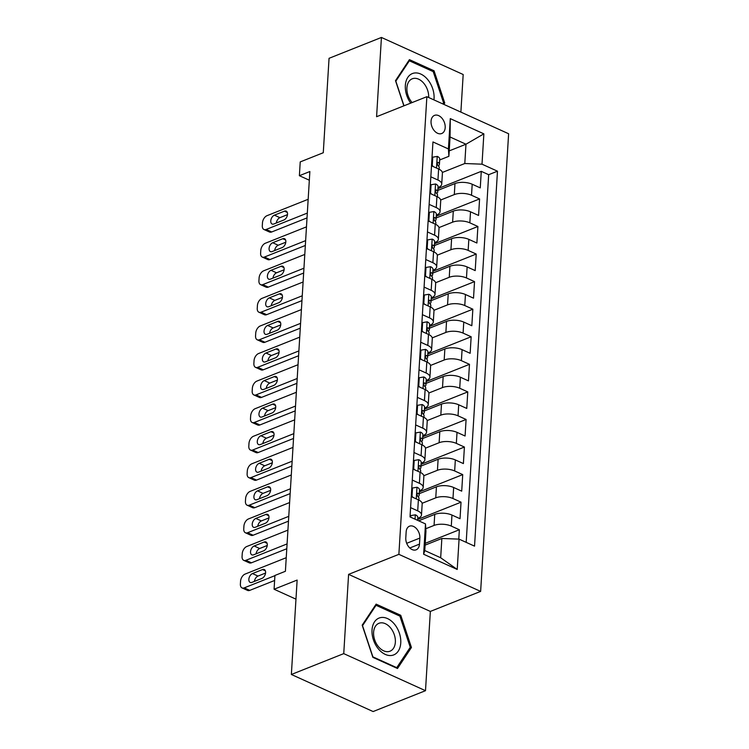 <?xml version="1.0" encoding="UTF-8"?>
<svg xmlns="http://www.w3.org/2000/svg" width="749" height="749" viewBox="0 0 749 749"><rect width="100%" height="100%" fill="white"/><g stroke="black" fill="none" stroke-linecap="round" stroke-linejoin="round"><path stroke-width="1.12" d="M431.049 121.244A9.756 6.572 68.3 0 0 434.373 130.794A9.756 6.572 68.3 0 0 441.723 133.519A9.756 6.572 68.3 0 0 445.187 127.658A9.756 6.572 68.3 0 0 441.863 118.108A9.756 6.572 68.3 0 0 434.504 115.383A9.756 6.572 68.3 0 0 431.049 121.244M460.878 112.107L463.182 74.516L381.428 37.45L329.054 58.31L323.278 152.73L300.227 161.915L299.385 175.697L309.328 180.209M480.633 591.401L508.618 133.753L426.874 96.687L398.88 554.344L480.633 591.401L430.347 611.427L348.594 574.371L343.744 653.624L425.498 690.69L430.347 611.427M425.498 690.69L373.114 711.55L291.361 674.484L297.138 580.063L274.087 589.238L295.967 599.163M343.744 653.624L291.361 674.484M458.781 539.121L459.352 529.749L425.207 543.343M418.654 520.808L434.738 514.394A12.199 5.168 3.5 0 1 451.965 515.069L460.026 518.72L461.038 502.176L417.699 519.441M419.281 493.657L436.433 486.831A12.199 5.168 -176.5 0 1 453.651 487.496L461.712 491.147L462.723 474.613L419.384 491.868M420.966 466.084L438.118 459.259A12.199 5.168 -176.5 0 1 455.336 459.923L463.397 463.584L464.408 447.041L421.069 464.296M422.651 438.521L439.803 431.686A12.199 5.168 -176.5 0 1 457.021 432.36L465.082 436.012L466.093 419.468L422.764 436.733M424.337 410.948L441.489 404.114A12.199 5.168 -176.5 0 1 458.706 404.788L466.767 408.439L467.779 391.905L424.449 409.16M426.022 383.376L443.174 376.55A12.199 5.168 -176.5 0 1 460.392 377.215L468.462 380.876L469.473 364.332L426.134 381.587M427.707 355.812L444.859 348.978A12.199 5.168 -176.5 0 1 462.077 349.652L470.147 353.303L471.158 336.76L427.819 354.024M429.392 328.24L446.544 321.405A12.199 5.168 -176.5 0 1 463.762 322.079L471.833 325.731L472.844 309.197L429.505 326.452M431.078 300.667L448.23 293.842A12.199 5.168 -176.5 0 1 465.447 294.507L473.518 298.168L474.529 281.624L431.19 298.879M432.763 273.104L449.915 266.269A12.199 5.168 -176.5 0 1 467.142 266.944L475.203 270.595L476.214 254.051L432.875 271.316M434.457 245.532L451.61 238.697A12.199 5.168 -176.5 0 1 468.827 239.371L476.888 243.022L477.899 226.488L434.56 243.743M436.143 217.959L453.295 211.134A12.199 5.168 -176.5 0 1 470.512 211.798L478.574 215.459L479.585 198.916L436.246 216.171M430.825 176.811L437.94 180.032A12.199 5.168 3.5 0 1 441.732 184.114A12.199 5.168 3.5 0 1 438.399 187.381L437.996 187.531M429.14 204.383L436.255 207.604A12.199 5.168 3.5 0 1 440.047 211.686A12.199 5.168 3.5 0 1 436.704 214.944L436.311 215.103M427.454 231.947L434.57 235.177A12.199 5.168 3.5 0 1 438.362 239.259A12.199 5.168 3.5 0 1 435.019 242.517L434.626 242.676M425.769 259.519L432.875 262.74A12.199 5.168 3.5 0 1 436.676 266.822A12.199 5.168 3.5 0 1 433.334 270.089L432.941 270.239M424.084 287.092L431.19 290.312A12.199 5.168 3.5 0 1 434.991 294.394A12.199 5.168 3.5 0 1 431.649 297.653L431.255 297.812M422.399 314.655L429.505 317.885A12.199 5.168 3.5 0 1 433.306 321.967A12.199 5.168 3.5 0 1 429.963 325.225L429.57 325.384M420.713 342.227L427.819 345.448A12.199 5.168 3.5 0 1 431.611 349.53A12.199 5.168 3.5 0 1 428.278 352.798L427.885 352.948M419.019 369.8L426.134 373.021A12.199 5.168 3.5 0 1 429.926 377.103A12.199 5.168 3.5 0 1 426.593 380.361L426.2 380.52M417.333 397.363L424.449 400.593A12.199 5.168 3.5 0 1 428.241 404.675A12.199 5.168 3.5 0 1 424.908 407.933L424.514 408.093M415.648 424.936L422.764 428.156A12.199 5.168 3.5 0 1 426.556 432.239A12.199 5.168 3.5 0 1 423.222 435.506L422.829 435.665M413.963 452.508L421.078 455.729A12.199 5.168 3.5 0 1 424.87 459.811A12.199 5.168 3.5 0 1 421.537 463.069L421.135 463.228M412.278 480.072L419.393 483.302A12.199 5.168 3.5 0 1 423.185 487.384A12.199 5.168 3.5 0 1 419.843 490.642L419.449 490.801M274.087 589.238L274.93 575.457L285.406 571.281L309.861 171.53L299.385 175.697M419.487 544.13L419.861 538.072A9.456 6.367 68.3 0 0 416.631 528.813A9.456 6.367 68.3 0 0 409.506 526.182A9.456 6.367 68.3 0 0 406.155 531.856L405.789 537.922A9.456 6.367 68.3 0 0 409.01 547.173A9.456 6.367 68.3 0 0 416.135 549.813A9.456 6.367 68.3 0 0 419.487 544.13L409.797 547.987M448.885 156.307L448.426 148.957L432.959 141.945L410.021 516.894L425.488 523.907L425.947 531.247L424.767 550.552L440.674 557.762L441.854 538.465L459.071 539.13L474.538 546.143L497.476 171.193L482.01 164.181L464.792 163.516L465.972 144.22L450.065 137.001L448.885 156.307L439.691 159.968M448.426 148.957L450.28 118.632L483.863 133.856L482.01 164.181M459.071 539.13L457.218 569.455L423.634 554.232L425.488 523.907M440.665 200.02L454.306 194.59A12.199 5.168 3.5 0 1 471.524 195.255L479.585 198.916M437.828 190.396L454.98 183.561L454.306 194.59M438.98 227.593L452.621 222.163A12.199 5.168 3.5 0 1 469.838 222.828L477.899 226.488M437.294 255.156L450.926 249.726A12.199 5.168 3.5 0 1 468.153 250.4L476.214 254.051M435.609 282.729L449.241 277.299A12.199 5.168 3.5 0 1 466.468 277.963L474.529 281.624M433.924 310.301L447.556 304.871A12.199 5.168 3.5 0 1 464.773 305.536L472.844 309.197M432.239 337.865L445.87 332.434A12.199 5.168 3.5 0 1 463.088 333.108L471.158 336.76M430.553 365.437L444.185 360.007A12.199 5.168 3.5 0 1 461.403 360.672L469.473 364.332M428.868 393.01L442.5 387.579A12.199 5.168 3.5 0 1 459.717 388.244L467.779 391.905M427.183 420.573L440.815 415.143A12.199 5.168 3.5 0 1 458.032 415.817L466.093 419.468M425.488 448.145L439.129 442.715A12.199 5.168 3.5 0 1 456.347 443.389L464.408 447.041M423.803 475.718L437.444 470.288A12.199 5.168 3.5 0 1 454.662 470.952L462.723 474.613M422.118 503.281L435.759 497.851A12.199 5.168 3.5 0 1 452.976 498.525L461.038 502.176M410.592 507.644L417.708 510.865A12.199 5.168 3.5 0 1 421.5 514.947A12.199 5.168 3.5 0 1 418.157 518.214L417.764 518.374M425.788 528.719L434.064 525.424A12.199 5.168 3.5 0 1 451.291 526.098L459.352 529.749M466.187 542.351L488.676 174.704L481.27 171.343L437.931 188.608M454.98 183.561A12.199 5.168 -176.5 0 1 472.198 184.235L480.259 187.887L481.27 171.343M411.267 496.615L418.382 499.836A12.199 5.168 3.5 0 1 422.174 503.918L421.5 514.947M423.185 487.384L423.859 476.355A12.199 5.168 -176.5 0 0 420.067 472.273L412.952 469.043M424.87 459.811L425.544 448.782A12.199 5.168 -176.5 0 0 421.753 444.7L414.637 441.479M426.556 432.239L427.23 421.21A12.199 5.168 -176.5 0 0 423.438 417.127L416.322 413.907M428.241 404.675L428.915 393.646A12.199 5.168 -176.5 0 0 425.123 389.564L418.008 386.334M429.926 377.103L430.6 366.074A12.199 5.168 -176.5 0 0 426.808 361.992L419.693 358.771M431.611 349.53L432.295 338.501A12.199 5.168 -176.5 0 0 428.494 334.419L421.387 331.198M433.306 321.967L433.98 310.938A12.199 5.168 -176.5 0 0 430.179 306.856L423.073 303.626M434.991 294.394L435.665 283.365A12.199 5.168 -176.5 0 0 431.864 279.283L424.758 276.063M436.676 266.822L437.35 255.793A12.199 5.168 -176.5 0 0 433.559 251.711L426.443 248.49M438.362 239.259L439.036 228.23A12.199 5.168 -176.5 0 0 435.244 224.148L428.128 220.918M440.047 211.686L440.721 200.657A12.199 5.168 -176.5 0 0 436.929 196.575L429.814 193.354M441.732 184.114L442.406 173.085A12.199 5.168 -176.5 0 0 438.614 169.002L431.499 165.782M425.095 545.132L441.854 538.465M348.594 574.371L398.88 554.344M381.428 37.45L376.588 116.713L426.874 96.687M449.213 150.886L465.972 144.22L483.863 133.856M442.35 172.448L464.792 163.516M488.676 174.704L497.476 171.193M424.767 550.552L423.634 554.232M440.674 557.762L457.218 569.455M450.28 118.632L450.065 137.001M411.435 647.482L400.752 615.294L376.129 604.134L362.188 625.162L372.871 657.341L397.494 668.501L411.435 647.482L409.656 648.185M443.82 104.373L444.737 102.978L434.055 70.799L409.431 59.639L395.5 80.658L403.861 105.852M399.329 615.856L400.752 615.294M432.632 71.361L434.055 70.799M442.959 103.69L444.737 102.978M274.92 575.653L244.23 587.871A6.095 3.698 -65.6 0 1 242.049 587.918A6.095 3.698 -65.6 0 1 240.382 584.033L240.551 581.271A6.095 3.698 -65.6 0 1 245.073 574.09L286.24 557.696M242.049 587.918L247.573 590.418A6.095 3.698 114.4 0 0 249.754 590.381L274.63 580.475M410.733 517.213L410.827 515.574L415.414 514.816A8.08 3.427 3.5 0 1 417.82 517.475L417.642 520.349M251.926 582.385A4.878 2.959 114.4 0 1 250.185 582.422A4.878 2.959 114.4 0 1 249.052 578.041A4.878 2.959 114.4 0 1 252.469 573.565L262.524 569.558A4.878 2.959 114.4 0 1 264.266 569.53A4.878 2.959 114.4 0 1 265.399 573.912A4.878 2.959 114.4 0 1 261.981 578.387L251.926 582.385M254.407 581.402A4.878 2.959 114.4 0 1 257.993 576.075L265.567 573.051M410.827 515.574L410.087 515.864M372.028 629.975A19.82 13.342 68.3 0 0 385.295 654.411A19.82 13.342 68.3 0 0 400.752 642.998A19.82 13.342 68.3 0 0 387.486 618.562A19.82 13.342 68.3 0 0 372.028 629.975M373.611 632.315A15.008 10.102 68.3 0 0 378.722 647.005A15.008 10.102 68.3 0 0 390.032 651.19A15.008 10.102 68.3 0 0 395.36 642.174A15.008 10.102 68.3 0 0 390.238 627.493A15.008 10.102 68.3 0 0 378.928 623.299A15.008 10.102 68.3 0 0 373.611 632.315M399.9 616.118L410.246 647.305L396.745 667.668L372.89 656.854L362.535 625.668L376.045 605.304L399.9 616.118M396.165 667.902L396.745 667.668M375.109 605.669L376.045 605.304M433.924 99.889A19.82 13.342 68.3 0 0 427.829 79.722A19.82 13.342 68.3 0 0 408.121 76.941A19.82 13.342 68.3 0 0 410.705 103.128M428.671 97.501A15.008 10.102 68.3 0 0 423.943 83.467A15.008 10.102 68.3 0 0 412.231 78.804A15.008 10.102 68.3 0 0 411.632 102.033A15.008 10.102 68.3 0 0 412.09 102.576M408.411 61.175L409.347 60.8L433.203 71.614L443.548 102.8L442.809 103.914M404.011 105.787L395.837 81.173L409.347 60.8M287.082 543.914L245.915 560.308A6.095 3.698 -65.6 0 1 243.734 560.346A6.095 3.698 -65.6 0 1 242.067 556.46L242.236 553.698A6.095 3.698 -65.6 0 1 246.758 546.517L287.925 530.123M243.734 560.346L249.258 562.845A6.095 3.698 114.4 0 0 251.439 562.808L286.792 548.736M411.267 496.568L412.006 496.269L412.512 488.002L417.099 487.243A8.08 3.427 3.5 0 1 419.506 489.902L419.187 495.136A8.08 3.427 -176.5 0 0 418.185 493.338L417.577 493.226M412.006 496.269L413.036 497.42M253.611 554.822A4.878 2.959 114.4 0 1 251.87 554.85A4.878 2.959 114.4 0 1 250.737 550.468A4.878 2.959 114.4 0 1 254.154 545.993L264.21 541.995A4.878 2.959 114.4 0 1 265.951 541.958A4.878 2.959 114.4 0 1 267.084 546.339A4.878 2.959 114.4 0 1 263.667 550.815L253.611 554.822M418.223 496.868L418.841 496.025A8.08 3.427 -176.5 0 0 419.187 495.136M417.109 493.769L418.185 493.338C416.753 493.535 416.687 494.64 417.979 496.653A8.08 3.427 3.5 0 1 418.981 498.45L418.888 500.079M256.092 553.829A4.878 2.959 114.4 0 1 259.678 548.502L267.253 545.487M412.512 488.002L411.772 488.292M288.768 516.342L247.601 532.736A6.095 3.698 -65.6 0 1 245.419 532.773A6.095 3.698 -65.6 0 1 243.753 528.888L243.921 526.135A6.095 3.698 -65.6 0 1 248.453 518.954L289.61 502.56M245.419 532.773L250.943 535.282A6.095 3.698 114.4 0 0 253.125 535.235L288.477 521.164M412.952 468.996L413.701 468.705L414.206 460.429L418.785 459.68A8.08 3.427 3.5 0 1 421.191 462.33L420.872 467.573A8.08 3.427 -176.5 0 0 419.871 465.766L419.262 465.653M413.701 468.705L414.721 469.848M255.297 527.249A4.878 2.959 114.4 0 1 253.555 527.287A4.878 2.959 114.4 0 1 252.422 522.896A4.878 2.959 114.4 0 1 255.84 518.43L265.895 514.423A4.878 2.959 114.4 0 1 267.646 514.385A4.878 2.959 114.4 0 1 268.769 518.776A4.878 2.959 114.4 0 1 265.361 523.242L255.297 527.249M419.908 469.295L420.535 468.453A8.08 3.427 -176.5 0 0 420.872 467.573M418.794 466.196L419.871 465.766C418.438 465.962 418.373 467.067 419.665 469.08A8.08 3.427 3.5 0 1 420.666 470.878L420.573 472.516M257.778 526.266A4.878 2.959 114.4 0 1 261.364 520.929L268.938 517.915M414.206 460.429L413.457 460.729M290.453 488.769L249.295 505.163A6.095 3.698 -65.6 0 1 247.114 505.21A6.095 3.698 -65.6 0 1 245.438 501.324L245.606 498.562A6.095 3.698 -65.6 0 1 250.138 491.381L291.295 474.988M247.114 505.21L252.638 507.71A6.095 3.698 114.4 0 0 254.819 507.672L290.163 493.591M414.637 441.423L415.386 441.133L415.892 432.866L420.479 432.107A8.08 3.427 3.5 0 1 422.876 434.766L422.558 440A8.08 3.427 -176.5 0 0 421.556 438.202L420.947 438.081M415.386 441.133L416.407 442.275M256.982 499.677A4.878 2.959 114.4 0 1 255.24 499.714A4.878 2.959 114.4 0 1 254.108 495.332A4.878 2.959 114.4 0 1 257.525 490.857L267.58 486.85A4.878 2.959 114.4 0 1 269.331 486.822A4.878 2.959 114.4 0 1 270.455 491.204A4.878 2.959 114.4 0 1 267.047 495.679L256.982 499.677M421.603 441.723L422.221 440.889A8.08 3.427 -176.5 0 0 422.558 440M420.479 438.633L421.556 438.202C420.123 438.39 420.058 439.494 421.35 441.507A8.08 3.427 3.5 0 1 422.361 443.305L422.258 444.943M259.463 498.694A4.878 2.959 114.4 0 1 263.049 493.366L270.623 490.342M415.892 432.866L415.152 433.156M292.147 461.206L250.981 477.6A6.095 3.698 -65.6 0 1 248.799 477.637A6.095 3.698 -65.6 0 1 247.123 473.752L247.292 470.99A6.095 3.698 -65.6 0 1 251.823 463.809L292.99 447.415M248.799 477.637L254.323 480.137A6.095 3.698 114.4 0 0 256.504 480.1L291.848 466.028M416.332 413.86L417.071 413.56L417.577 405.293L422.164 404.535A8.08 3.427 3.5 0 1 424.561 407.194L424.243 412.427A8.08 3.427 -176.5 0 0 423.241 410.63L422.642 410.518M417.071 413.56L418.092 414.712M258.677 472.113A4.878 2.959 114.4 0 1 256.926 472.142A4.878 2.959 114.4 0 1 255.793 467.76A4.878 2.959 114.4 0 1 259.21 463.285L269.266 459.287A4.878 2.959 114.4 0 1 271.016 459.249A4.878 2.959 114.4 0 1 272.149 463.631A4.878 2.959 114.4 0 1 268.732 468.106L258.677 472.113M423.288 414.16L423.906 413.317A8.08 3.427 -176.5 0 0 424.243 412.427M422.164 411.061L423.241 410.63C421.809 410.827 421.743 411.931 423.035 413.935A8.08 3.427 3.5 0 1 424.046 415.742L423.943 417.371M261.148 471.121A4.878 2.959 114.4 0 1 264.734 465.794L272.308 462.779M417.577 405.293L416.837 405.584M293.833 433.634L252.666 450.027A6.095 3.698 -65.6 0 1 250.484 450.065A6.095 3.698 -65.6 0 1 248.808 446.179L248.977 443.427A6.095 3.698 -65.6 0 1 253.508 436.246L294.675 419.852M250.484 450.065L256.008 452.574A6.095 3.698 114.4 0 0 258.19 452.527L293.533 438.455M418.017 386.287L418.757 385.997L419.262 377.721L423.85 376.972A8.08 3.427 3.5 0 1 426.256 379.621L425.928 384.864A8.08 3.427 -176.5 0 0 424.926 383.057L424.327 382.945M418.757 385.997L419.777 387.139M260.362 444.541A4.878 2.959 114.4 0 1 258.611 444.578A4.878 2.959 114.4 0 1 257.478 440.187A4.878 2.959 114.4 0 1 260.895 435.721L270.951 431.714A4.878 2.959 114.4 0 1 272.702 431.677A4.878 2.959 114.4 0 1 273.834 436.068A4.878 2.959 114.4 0 1 270.417 440.534L260.362 444.541M424.973 386.587L425.591 385.744A8.08 3.427 -176.5 0 0 425.928 384.864M423.85 383.488L424.926 383.057C423.503 383.254 423.428 384.359 424.72 386.372A8.08 3.427 3.5 0 1 425.732 388.169L425.629 389.808M262.843 443.558A4.878 2.959 114.4 0 1 266.419 438.221L274.003 435.206M419.262 377.721L418.522 378.02M295.518 406.061L254.351 422.455A6.095 3.698 -65.6 0 1 252.17 422.502A6.095 3.698 -65.6 0 1 250.494 418.616L250.662 415.854A6.095 3.698 -65.6 0 1 255.194 408.673L296.361 392.279M252.17 422.502L257.693 425.001A6.095 3.698 114.4 0 0 259.875 424.964L295.218 410.883M419.702 358.715L420.442 358.425L420.947 350.158L425.535 349.399A8.08 3.427 3.5 0 1 427.941 352.058L427.613 357.292A8.08 3.427 -176.5 0 0 426.612 355.494L426.012 355.372M420.442 358.425L421.462 359.567M262.047 416.968A4.878 2.959 114.4 0 1 260.296 417.006A4.878 2.959 114.4 0 1 259.173 412.624A4.878 2.959 114.4 0 1 262.581 408.149L272.645 404.142A4.878 2.959 114.4 0 1 274.387 404.114A4.878 2.959 114.4 0 1 275.52 408.495A4.878 2.959 114.4 0 1 272.102 412.971L262.047 416.968M426.658 359.014L427.276 358.181A8.08 3.427 -176.5 0 0 427.613 357.292M425.535 355.915L426.612 355.494C425.189 355.681 425.114 356.786 426.406 358.799A8.08 3.427 3.5 0 1 427.417 360.597L427.314 362.235M264.528 415.985A4.878 2.959 114.4 0 1 268.105 410.658L275.688 407.634M420.947 350.158L420.208 350.448M297.203 378.498L256.036 394.892A6.095 3.698 -65.6 0 1 253.855 394.929A6.095 3.698 -65.6 0 1 252.179 391.044L252.347 388.282A6.095 3.698 -65.6 0 1 256.879 381.101L298.046 364.707M253.855 394.929L259.379 397.429A6.095 3.698 114.4 0 0 261.56 397.391L296.904 383.319M421.387 331.152L422.127 330.852L422.633 322.585L427.22 321.827A8.08 3.427 3.5 0 1 429.626 324.486L429.308 329.719A8.08 3.427 -176.5 0 0 428.297 327.922L427.698 327.809M422.127 330.852L423.148 332.004M263.732 389.405A4.878 2.959 114.4 0 1 261.981 389.433A4.878 2.959 114.4 0 1 260.858 385.052A4.878 2.959 114.4 0 1 264.266 380.576L274.331 376.578A4.878 2.959 114.4 0 1 276.072 376.541A4.878 2.959 114.4 0 1 277.205 380.923A4.878 2.959 114.4 0 1 273.788 385.398L263.732 389.405M428.344 331.451L428.962 330.609A8.08 3.427 -176.5 0 0 429.308 329.719M427.22 328.352L428.297 327.922C426.874 328.118 426.808 329.214 428.1 331.227A8.08 3.427 3.5 0 1 429.102 333.033L428.999 334.663M266.213 388.413A4.878 2.959 114.4 0 1 269.79 383.085L277.373 380.071M422.633 322.585L421.893 322.875M298.888 350.925L257.722 367.319A6.095 3.698 -65.6 0 1 255.54 367.356A6.095 3.698 -65.6 0 1 253.874 363.471L254.042 360.718A6.095 3.698 -65.6 0 1 258.564 353.537L299.731 337.144M255.54 367.356L261.064 369.866A6.095 3.698 114.4 0 0 263.245 369.819L298.589 355.747M423.073 303.579L423.812 303.289L424.318 295.012L428.905 294.263A8.08 3.427 3.5 0 1 431.312 296.913L430.993 302.156A8.08 3.427 -176.5 0 0 429.982 300.349L429.383 300.237M423.812 303.289L424.833 304.431M265.418 361.833A4.878 2.959 114.4 0 1 263.676 361.87A4.878 2.959 114.4 0 1 262.543 357.479A4.878 2.959 114.4 0 1 265.961 353.013L276.016 349.006A4.878 2.959 114.4 0 1 277.757 348.968A4.878 2.959 114.4 0 1 278.89 353.359A4.878 2.959 114.4 0 1 275.473 357.825L265.418 361.833M430.029 303.879L430.647 303.036A8.08 3.427 -176.5 0 0 430.993 302.156M428.905 300.78L429.982 300.349C428.559 300.546 428.494 301.65 429.786 303.663A8.08 3.427 3.5 0 1 430.787 305.461L430.684 307.099M267.899 360.849A4.878 2.959 114.4 0 1 271.484 355.513L279.059 352.498M424.318 295.012L423.578 295.312M300.574 323.353L259.407 339.746A6.095 3.698 -65.6 0 1 257.225 339.793A6.095 3.698 -65.6 0 1 255.559 335.898L255.727 333.146A6.095 3.698 -65.6 0 1 260.249 325.965L301.416 309.571M257.225 339.793L262.749 342.293A6.095 3.698 114.4 0 0 264.931 342.256L300.283 328.174M424.758 276.007L425.498 275.716L426.003 267.449L430.591 266.691A8.08 3.427 3.5 0 1 432.997 269.35L432.679 274.583A8.08 3.427 -176.5 0 0 431.667 272.786L431.068 272.664M425.498 275.716L426.518 276.858M267.103 334.26A4.878 2.959 114.4 0 1 265.361 334.297A4.878 2.959 114.4 0 1 264.228 329.916A4.878 2.959 114.4 0 1 267.646 325.441L277.701 321.433A4.878 2.959 114.4 0 1 279.443 321.405A4.878 2.959 114.4 0 1 280.575 325.787A4.878 2.959 114.4 0 1 277.158 330.262L267.103 334.26M431.714 276.306L432.332 275.473A8.08 3.427 -176.5 0 0 432.679 274.583M430.6 273.207L431.667 272.786C430.244 272.973 430.179 274.078 431.471 276.091A8.08 3.427 3.5 0 1 432.473 277.888L432.37 279.527M269.584 333.277A4.878 2.959 114.4 0 1 273.17 327.95L280.744 324.926M426.003 267.449L425.263 267.739M302.259 295.789L261.092 312.183A6.095 3.698 -65.6 0 1 258.911 312.221A6.095 3.698 -65.6 0 1 257.244 308.335L257.413 305.573A6.095 3.698 -65.6 0 1 261.935 298.392L303.102 281.998M258.911 312.221L264.434 314.72A6.095 3.698 114.4 0 0 266.616 314.683L301.969 300.611M426.443 248.443L427.183 248.144L427.688 239.877L432.276 239.118A8.08 3.427 3.5 0 1 434.682 241.777L434.364 247.011A8.08 3.427 -176.5 0 0 433.353 245.213L432.753 245.101M427.183 248.144L428.213 249.295M268.788 306.697A4.878 2.959 114.4 0 1 267.047 306.725A4.878 2.959 114.4 0 1 265.914 302.343A4.878 2.959 114.4 0 1 269.331 297.868L279.386 293.87A4.878 2.959 114.4 0 1 281.128 293.833A4.878 2.959 114.4 0 1 282.261 298.214A4.878 2.959 114.4 0 1 278.843 302.69L268.788 306.697M433.399 248.743L434.017 247.9A8.08 3.427 -176.5 0 0 434.364 247.011M432.285 245.644L433.353 245.213C431.93 245.41 431.864 246.505 433.156 248.518A8.08 3.427 3.5 0 1 434.158 250.325L434.064 251.954M271.269 305.704A4.878 2.959 114.4 0 1 274.855 300.377L282.429 297.362M427.688 239.877L426.949 240.167M303.944 268.217L262.777 284.611A6.095 3.698 -65.6 0 1 260.596 284.648A6.095 3.698 -65.6 0 1 258.929 280.763L259.098 278.01A6.095 3.698 -65.6 0 1 263.62 270.829L304.787 254.435M260.596 284.648L266.12 287.157A6.095 3.698 114.4 0 0 268.301 287.11L303.654 273.039M428.128 220.871L428.868 220.581L429.374 212.304L433.961 211.555A8.08 3.427 3.5 0 1 436.367 214.205L436.049 219.448A8.08 3.427 -176.5 0 0 435.047 217.641L434.439 217.528M428.868 220.581L429.898 221.723M270.473 279.124A4.878 2.959 114.4 0 1 268.732 279.162A4.878 2.959 114.4 0 1 267.599 274.771A4.878 2.959 114.4 0 1 271.016 270.305L281.072 266.298A4.878 2.959 114.4 0 1 282.813 266.26A4.878 2.959 114.4 0 1 283.946 270.651A4.878 2.959 114.4 0 1 280.529 275.117L270.473 279.124M435.085 221.17L435.712 220.328A8.08 3.427 -176.5 0 0 436.049 219.448M433.971 218.071L435.047 217.641C433.615 217.837 433.549 218.942 434.841 220.955A8.08 3.427 3.5 0 1 435.843 222.753L435.749 224.391M272.954 278.132A4.878 2.959 114.4 0 1 276.54 272.805L284.114 269.79M429.374 212.304L428.634 212.604M305.629 240.644L264.463 257.038A6.095 3.698 -65.6 0 1 262.29 257.085A6.095 3.698 -65.6 0 1 260.615 253.19L260.783 250.438A6.095 3.698 -65.6 0 1 265.315 243.256L306.472 226.863M262.29 257.085L267.805 259.585A6.095 3.698 114.4 0 0 269.986 259.547L305.339 245.466M429.814 193.298L430.563 193.008L431.068 184.731L435.646 183.982A8.08 3.427 3.5 0 1 438.053 186.632L437.734 191.875A8.08 3.427 -176.5 0 0 436.733 190.077L436.124 189.956M430.563 193.008L431.583 194.15M272.159 251.552A4.878 2.959 114.4 0 1 270.417 251.589A4.878 2.959 114.4 0 1 269.284 247.207A4.878 2.959 114.4 0 1 272.702 242.732L282.757 238.725A4.878 2.959 114.4 0 1 284.508 238.697A4.878 2.959 114.4 0 1 285.631 243.079A4.878 2.959 114.4 0 1 282.223 247.554L272.159 251.552M436.77 193.598L437.397 192.765A8.08 3.427 -176.5 0 0 437.734 191.875M435.656 190.499L436.733 190.077C435.3 190.265 435.235 191.37 436.527 193.382A8.08 3.427 3.5 0 1 437.528 195.18L437.435 196.818M274.64 250.569A4.878 2.959 114.4 0 1 278.225 245.232L285.8 242.217M431.068 184.731L430.319 185.031M307.315 213.081L266.157 229.466A6.095 3.698 -65.6 0 1 263.976 229.512A6.095 3.698 -65.6 0 1 262.3 225.627L262.468 222.865A6.095 3.698 -65.6 0 1 267 215.684L308.157 199.29M263.976 229.512L269.5 232.012A6.095 3.698 114.4 0 0 271.681 231.975L307.024 217.903M431.508 165.735L432.248 165.435L432.753 157.168L437.341 156.41A8.08 3.427 3.5 0 1 439.738 159.069L439.42 164.303A8.08 3.427 -176.5 0 0 438.418 162.505L437.819 162.393M432.248 165.435L433.268 166.587M273.844 223.988A4.878 2.959 114.4 0 1 272.102 224.017A4.878 2.959 114.4 0 1 270.969 219.635A4.878 2.959 114.4 0 1 274.387 215.16L284.442 211.162A4.878 2.959 114.4 0 1 286.193 211.124A4.878 2.959 114.4 0 1 287.326 215.506A4.878 2.959 114.4 0 1 283.908 219.981L273.844 223.988M438.465 166.035L439.083 165.192A8.08 3.427 -176.5 0 0 439.42 164.303M437.341 162.936L438.418 162.505C436.985 162.702 436.92 163.797 438.212 165.81A8.08 3.427 3.5 0 1 439.223 167.617L439.12 169.246M276.325 222.996A4.878 2.959 114.4 0 1 279.911 217.669L287.485 214.654M432.753 157.168L432.014 157.459M453.295 211.134L452.621 222.163M451.61 238.697L450.926 249.726M449.915 266.269L449.241 277.299M448.23 293.842L447.556 304.871M446.544 321.405L445.87 332.434M444.859 348.978L444.185 360.007M443.174 376.55L442.5 387.579M441.489 404.114L440.815 415.143M439.803 431.686L439.129 442.715M438.118 459.259L437.444 470.288M436.433 486.831L435.759 497.851M434.738 514.394L434.064 525.424M451.965 515.069L451.291 526.098M472.198 184.235L471.524 195.255M470.512 211.798L469.838 222.828M468.827 239.371L468.153 250.4M467.142 266.944L466.468 277.963M465.447 294.507L464.773 305.536M463.762 322.079L463.088 333.108M462.077 349.652L461.403 360.672M460.392 377.215L459.717 388.244M458.706 404.788L458.032 415.817M457.021 432.36L456.347 443.389M455.336 459.923L454.662 470.952M453.651 487.496L452.976 498.525M418.382 499.836L417.708 510.865M420.067 472.273L419.393 483.302M421.753 444.7L421.078 455.729M423.438 417.127L422.764 428.156M425.123 389.564L424.449 400.593M426.808 361.992L426.134 373.021M428.494 334.419L427.819 345.448M430.179 306.856L429.505 317.885M431.864 279.283L431.19 290.312M433.559 251.711L432.875 262.74M435.244 224.148L434.57 235.177M436.929 196.575L436.255 207.604M438.614 169.002L437.94 180.032M406.698 543.306L419.861 538.072M249.754 590.381L244.23 587.871M415.302 514.835L415.04 519.169M252.469 573.565L257.993 576.075M262.524 569.558L265.399 570.86M251.439 562.808L245.915 560.308M416.987 487.262L416.275 498.89M254.154 545.993L259.678 548.502M264.21 541.995L267.084 543.297M253.125 535.235L247.601 532.736M418.672 459.699L417.961 471.318M255.84 518.43L261.364 520.929M265.895 514.423L268.769 515.724M254.819 507.672L249.295 505.163M420.358 432.126L419.646 443.745M257.525 490.857L263.049 493.366M267.58 486.85L270.455 488.151M256.504 480.1L250.981 477.6M422.052 404.554L421.341 416.182M259.21 463.285L264.734 465.794M269.266 459.287L272.14 460.588M258.19 452.527L252.666 450.027M423.737 376.99L423.026 388.609M260.895 435.721L266.419 438.221M270.951 431.714L273.825 433.016M259.875 424.964L254.351 422.455M425.423 349.418L424.711 361.037M262.581 408.149L268.105 410.658M272.645 404.142L275.51 405.443M261.56 397.391L256.036 394.892M427.108 321.845L426.396 333.474M264.266 380.576L269.79 383.085M274.331 376.578L277.196 377.88M263.245 369.819L257.722 367.319M428.793 294.282L428.082 305.901M265.961 353.013L271.484 355.513M276.016 349.006L278.881 350.307M264.931 342.256L259.407 339.746M430.478 266.71L429.767 278.328M267.646 325.441L273.17 327.95M277.701 321.433L280.566 322.735M266.616 314.683L261.092 312.183M432.164 239.137L431.452 250.765M269.331 297.868L274.855 300.377M279.386 293.87L282.261 295.172M268.301 287.11L262.777 284.611M433.849 211.574L433.137 223.193M271.016 270.305L276.54 272.805M281.072 266.298L283.946 267.599M269.986 259.547L264.463 257.038M435.534 184.001L434.823 195.62M272.702 242.732L278.225 245.232M282.757 238.725L285.631 240.026M271.681 231.975L266.157 229.466M437.219 156.429L436.517 168.057M274.387 215.16L279.911 217.669M284.442 211.162L287.316 212.463"/></g></svg>
